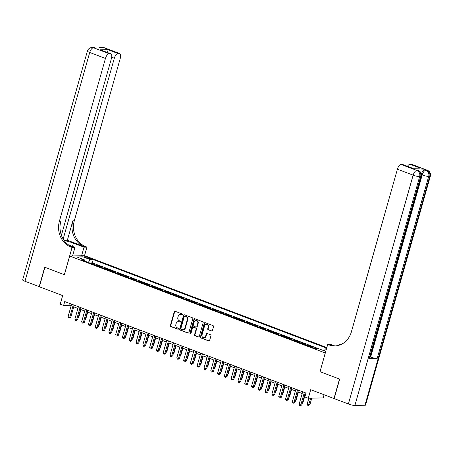 <?xml version="1.0" encoding="UTF-8"?>
<svg xmlns="http://www.w3.org/2000/svg" width="453" height="453" viewBox="0 0 453 453"><rect width="100%" height="100%" fill="white"/><g stroke="black" fill="none" stroke-linecap="round" stroke-linejoin="round"><path stroke-width="0.68" d="M182.553 314.671A0.561 0.493 -91.3 0 0 182.236 313.957L175.152 311.273A0.804 0.702 -91.3 0 0 174.269 311.783L170.373 325.531A0.804 0.702 -91.3 0 0 170.826 326.551L177.916 329.24A0.561 0.493 -91.3 0 0 178.216 328.17L177.299 327.819A2.576 2.242 -91.3 0 1 175.855 324.569L176.183 323.419A2.576 2.242 -91.3 0 1 178.256 321.658A2.576 2.242 -91.3 0 1 179.009 321.789L179.926 322.134A0.561 0.493 -91.3 0 0 180.226 321.064L179.309 320.718A2.576 2.242 -91.3 0 1 177.865 317.462L178.193 316.319A2.576 2.242 -91.3 0 1 180.266 314.552A2.576 2.242 -91.3 0 1 181.019 314.682L181.936 315.028A0.561 0.493 -91.3 0 0 182.553 314.671M211.551 331.041A0.804 0.702 -91.3 0 0 212.434 330.531L213.522 326.675A0.804 0.702 -91.3 0 0 213.074 325.656L205.203 322.672A0.804 0.702 -91.3 0 0 204.32 323.182L200.43 336.936A0.804 0.702 -91.3 0 0 200.877 337.949L208.748 340.939A0.804 0.702 -91.3 0 0 209.631 340.424L210.951 335.764A0.804 0.702 -91.3 0 0 210.503 334.75L207.134 333.47A0.804 0.702 -91.3 0 0 206.251 333.98L205.594 336.29A2.152 1.874 -91.3 0 1 202.027 334.937L204.586 325.888A2.152 1.874 -91.3 0 1 208.159 327.242L207.729 328.748A0.804 0.702 -91.3 0 0 208.182 329.767L211.953 331.035A0.804 0.702 -91.3 0 0 211.987 331.047M320.028 371.641L325.237 352.966L69.705 256.03L64.422 274.711L44.881 267.298L39.377 286.755L62.656 295.583L60.232 304.144L63.63 305.435L64.728 301.545L305.99 393.068L304.886 396.958L308.289 398.244L323.176 397.898L324.065 394.75M319.954 371.647L339.49 379.059L333.986 398.515L310.707 389.688L308.289 398.244M192.78 318.804A0.804 0.702 -91.3 0 0 192.327 317.785L184.456 314.801A0.804 0.702 -91.3 0 0 183.573 315.311L179.682 329.065A0.804 0.702 -91.3 0 0 180.13 330.078L188.006 333.068A0.804 0.702 -91.3 0 0 188.89 332.553L192.78 318.804M194.83 318.736L202.701 321.721A0.804 0.702 -91.3 0 1 203.154 322.74L199.258 336.488A0.804 0.702 -91.3 0 1 198.374 337.004L195.011 335.724A0.804 0.702 -91.3 0 1 194.558 334.705L196.138 329.127A0.804 0.702 -91.3 0 0 195.685 328.114L193.448 327.264A0.804 0.702 -91.3 0 0 192.565 327.774L190.923 333.584A0.561 0.493 -91.3 0 1 189.988 333.227L193.946 319.246A0.804 0.702 -91.3 0 1 194.83 318.736M318.029 349.031L315.214 347.961L315.073 348.476M311.081 346.964L312.496 346.93L308.419 345.384L308.278 345.899M304.286 344.388L305.701 344.354L301.624 342.808L301.477 343.323M297.491 341.805L298.906 341.777L294.829 340.226L294.682 340.741M290.696 339.229L292.111 339.195L288.034 337.649L287.887 338.165M283.895 336.653L285.316 336.619L281.239 335.073L281.092 335.588M277.1 334.076L278.516 334.042L274.439 332.496L274.297 333.012M270.305 331.494L271.721 331.46L267.644 329.914L267.497 330.43M263.51 328.918L264.926 328.884L260.849 327.338L260.702 327.853M256.715 326.341L258.131 326.307L254.054 324.761L253.906 325.277M249.92 323.759L251.336 323.731L247.259 322.179L247.112 322.695M243.119 321.183L244.541 321.149L240.458 319.603L240.316 320.118M236.324 318.606L237.74 318.572L233.663 317.026L233.516 317.542M229.529 316.03L230.945 315.996L226.868 314.444L226.721 314.96M222.734 313.448L224.15 313.414L220.073 311.868L219.926 312.383M215.939 310.871L217.355 310.837L213.278 309.291L213.131 309.807M209.139 308.295L210.56 308.261L206.483 306.715L206.336 307.23M202.344 305.713L203.759 305.679L199.682 304.133L199.541 304.648M195.549 303.136L196.964 303.102L192.887 301.556L192.74 302.072M188.754 300.56L190.169 300.526L186.092 298.98L185.945 299.495M181.959 297.978L183.374 297.949L179.297 296.398L179.15 296.913M175.164 295.401L176.579 295.367L172.502 293.821L172.355 294.337M168.363 292.825L169.784 292.791L165.702 291.245L165.56 291.76M161.568 290.248L162.984 290.214L158.907 288.669L158.76 289.184M154.773 287.666L156.189 287.632L152.112 286.086L151.965 286.602M147.978 285.09L149.394 285.056L145.317 283.51L145.17 284.025M141.183 282.513L142.599 282.479L138.522 280.934L138.375 281.449M134.382 279.931L135.804 279.903L131.721 278.352L131.58 278.867M127.587 277.355L129.003 277.321L124.926 275.775L124.785 276.29M120.792 274.778L122.208 274.745L118.131 273.199L117.984 273.714M113.997 272.202L115.413 272.168L111.336 270.617L111.189 271.132M107.202 269.62L108.618 269.586L104.541 268.04L104.394 268.555M100.402 267.044L101.823 267.01L97.746 265.464L96.325 265.498M97.599 265.979L97.746 265.464M85.742 257.542L87.236 258.108A2.542 0.419 15.8 0 0 90.934 258.771A2.542 0.419 15.8 0 0 89.734 258.051L88.239 257.485A2.542 0.419 15.8 0 0 84.547 256.823A2.542 0.419 15.8 0 0 85.742 257.542M326.84 347.576L84.598 255.679L69.705 256.03M326.675 348.147L93.222 259.586L90.402 259.648L88.216 262.417M326.483 348.833L325.548 348.855L326.387 349.172M325.758 351.398L319.433 348.997L316.613 349.065L81.472 259.858L84.286 259.796L76.812 256.959L82.927 256.817L90.402 259.648M103.125 268.074L104.541 268.04M109.92 270.651L111.336 270.617M116.715 273.233L118.131 273.199M123.51 275.809L124.926 275.775M130.305 278.385L131.721 278.352M137.1 280.968L138.522 280.934M143.901 283.544L145.317 283.51M150.696 286.12L152.112 286.086M157.491 288.697L158.907 288.669M164.286 291.279L165.702 291.245M171.081 293.855L172.502 293.821M177.882 296.432L179.297 296.398M184.677 299.014L186.092 298.98M191.472 301.59L192.887 301.556M198.267 304.167L199.682 304.133M205.062 306.743L206.483 306.715M211.862 309.325L213.278 309.291M218.657 311.902L220.073 311.868M225.452 314.478L226.868 314.444M232.247 317.06L233.663 317.026M239.042 319.637L240.458 319.603M245.837 322.213L247.259 322.179M252.638 324.795L254.054 324.761M259.433 327.372L260.849 327.338M266.228 329.948L267.644 329.914M273.023 332.525L274.439 332.496M279.818 335.107L281.239 335.073M286.619 337.683L288.034 337.649M293.414 340.26L294.829 340.226M300.209 342.842L301.624 342.808M307.004 345.418L308.419 345.384M313.799 347.995L315.214 347.961M319.376 348.997L92.293 262.853L90.945 262.887L95.022 264.433L93.607 264.467M63.63 305.435L69.666 305.294L71.115 305.843M73.714 306.828L77.91 308.419M80.515 309.41L84.705 311.001M87.31 311.987L91.5 313.578M94.105 314.563L98.301 316.154M100.9 317.14L105.096 318.731M107.695 319.722L111.891 321.313M114.49 322.298L118.686 323.889M121.291 324.875L125.481 326.466M128.086 327.457L132.282 329.048M134.881 330.033L139.077 331.624M141.676 332.61L145.872 334.201M148.471 335.186L152.667 336.783M155.271 337.768L159.462 339.359M162.066 340.345L166.262 341.936M168.861 342.921L173.057 344.512M175.656 345.503L179.852 347.094M182.451 348.08L186.647 349.671M189.246 350.656L193.442 352.247M196.047 353.238L200.237 354.829M202.842 355.815L207.038 357.406M209.637 358.391L213.833 359.982M216.432 360.967L220.628 362.559M223.227 363.549L227.423 365.141M230.028 366.126L234.218 367.717M236.823 368.702L241.019 370.294M243.618 371.284L247.814 372.876M250.413 373.861L254.609 375.452M257.208 376.437L261.404 378.029M264.008 379.014L268.199 380.605M270.803 381.596L274.994 383.187M277.598 384.172L281.794 385.763M284.393 386.749L288.589 388.34M291.188 389.331L295.384 390.922M297.983 391.907L302.179 393.498M304.784 394.484L305.509 394.761M70.147 303.595L69.666 305.294M90.804 263.403L90.945 262.887M92.293 262.853L93.222 259.586M84.581 261.041L84.286 259.796M324.048 350.747L325.548 348.855M83.063 259.331L82.927 256.817M182.299 315.005L181.421 314.671A2.576 2.242 -91.3 0 0 180.668 314.541L180.266 314.552M178.256 321.658L178.658 321.647A2.576 2.242 -91.3 0 1 179.411 321.777L180.288 322.111M175.118 311.262A0.804 0.702 -91.3 0 0 174.671 311.772L170.775 325.526A0.804 0.702 -91.3 0 0 171.228 326.539L178.278 329.212M184.422 314.79A0.804 0.702 -91.3 0 0 183.975 315.305L180.084 329.054A0.804 0.702 -91.3 0 0 180.537 330.073L188.408 333.057A0.804 0.702 -91.3 0 0 188.437 333.068M184.886 316.149A0.561 0.493 -91.3 0 0 184.269 316.505L180.855 328.578A0.561 0.493 -91.3 0 0 181.166 329.291L182.134 329.654A2.576 2.242 -91.3 0 0 182.887 329.784A2.576 2.242 -91.3 0 0 184.96 328.023L187.299 319.773A2.576 2.242 -91.3 0 0 185.855 316.517L185.288 316.137A0.561 0.493 -91.3 0 0 184.96 316.149M182.887 329.784L183.289 329.778A2.576 2.242 -91.3 0 0 185.368 328.012L184.96 328.023M185.288 316.137L186.257 316.505A2.576 2.242 -91.3 0 1 187.701 319.761L185.368 328.012M193.216 327.225L193.618 327.213A0.804 0.702 -91.3 0 1 193.85 327.253L196.087 328.102A0.804 0.702 -91.3 0 1 196.54 329.121L194.96 334.699A0.804 0.702 -91.3 0 0 195.413 335.713L198.782 336.992A0.804 0.702 -91.3 0 0 198.81 337.004M194.796 318.725A0.804 0.702 -91.3 0 0 194.348 319.24L190.39 333.215A0.561 0.493 -91.3 0 0 190.668 333.912M197.774 323.34A2.152 1.874 -91.3 0 0 194.207 321.987L193.301 325.18A0.804 0.702 -91.3 0 0 193.754 326.194L195.985 327.043A0.804 0.702 -91.3 0 0 196.868 326.534L197.774 323.34L198.176 323.334A2.152 1.874 -91.3 0 0 196.342 320.503L195.939 320.514M196.223 327.083L196.625 327.072A0.804 0.702 -91.3 0 0 197.27 326.522L196.868 326.534M198.176 323.334L197.27 326.522M206.325 324.41L206.727 324.399A2.152 1.874 -91.3 0 1 208.561 327.23L208.131 328.736A0.804 0.702 -91.3 0 0 208.584 329.756L211.953 331.035M203.861 337.768L204.263 337.757A2.152 1.874 -91.3 0 0 205.996 336.285L205.594 336.29M207.1 333.459A0.804 0.702 -91.3 0 0 206.653 333.974L205.996 336.285M205.169 322.661A0.804 0.702 -91.3 0 0 204.722 323.17L200.832 336.924A0.804 0.702 -91.3 0 0 201.279 337.944L209.15 340.928A0.804 0.702 -91.3 0 0 209.184 340.939M78.346 317.072L78.816 317.06L80.934 309.569M78.816 317.06L78.222 317.508M73.295 304.79L69.762 317.27L68.063 316.63L71.597 304.15M74.196 305.135L70.77 317.247L69.762 317.27L69.269 318.085L68.59 317.825L68.063 316.63M70.77 317.247L69.269 318.085M39.4 286.67L24.972 281.29L89.717 52.474A4.921 0.804 15.8 0 1 87.401 51.076A4.921 4.921 0 0 1 92.016 47.497A4.921 4.287 88.7 0 1 93.454 47.746L109.184 53.714A4.921 2.276 110.8 0 0 105.453 58.443L89.717 52.474A4.921 2.276 -69.2 0 1 93.454 47.746L95.481 48.109L103.527 47.922L102.508 47.531L103.516 47.508A4.921 2.276 -69.2 0 1 103.935 47.576L119.671 53.545A4.921 2.276 110.8 0 0 119.247 53.477L103.516 47.508A4.921 4.287 -91.3 0 0 102.078 47.259A4.921 4.921 0 0 1 103.935 47.576M39.173 286.675L44.677 267.219L64.428 274.682M81.602 255.752L84.032 247.162L73.397 243.125A9.224 1.512 15.8 0 0 64.201 240.617M84.032 247.162L86.948 247.095L85.793 246.653A20.498 17.86 88.7 0 1 74.309 220.753L120.339 58.092A4.921 2.276 110.8 0 0 119.671 53.545M67.355 240.243L84.349 246.687A20.498 17.86 88.7 0 1 72.859 220.787L67.355 240.243L63.992 240.322M64.354 274.682L72.061 247.446L70.906 247.004A20.498 17.86 88.7 0 1 59.422 221.104L105.453 58.443M72.061 247.446L74.977 247.372L68.55 244.937M61.382 235.294L111.466 58.301A4.921 2.276 110.8 0 0 110.798 53.754L100.181 49.819L107.865 49.637L118.057 53.505L119.247 53.477M118.057 53.505A4.921 2.276 110.8 0 0 114.326 58.233L111.704 57.237M63.16 239.042L114.326 58.233M24.972 281.29A4.921 0.804 -164.2 0 1 22.65 279.892L87.401 51.076M72.548 255.962L74.977 247.372M84.518 255.685L86.948 247.095M110.798 53.754A4.921 2.276 110.8 0 0 110.373 53.686L100.181 49.819M109.184 53.714L110.373 53.686M70.906 247.004L72.355 246.97A20.498 17.86 88.7 0 1 60.872 221.07L59.422 221.104M107.865 49.637C108.137 50.034 107.899 51.081 107.151 52.797M421.358 173.986A4.921 2.276 -69.2 0 1 424.914 169.835L416.862 170.028A4.921 2.276 -69.2 0 1 417.287 170.096L418.306 170.481A4.921 2.276 110.8 0 0 417.881 170.413L416.862 170.028M339.693 379.133L320.022 371.67L327.729 344.433L328.884 344.869A20.498 17.86 -91.3 0 0 334.869 345.905A20.498 17.86 -91.3 0 0 351.381 331.856L397.411 169.196A4.921 2.276 -69.2 0 1 401.143 164.467L416.879 170.436L417.881 170.413A4.921 4.287 -91.3 0 1 420.639 176.63L419.637 176.653L354.886 405.469A4.921 0.804 -164.2 0 1 348.391 403.98L334.189 398.595L339.693 379.133M327.729 344.433L330.645 344.365L334.439 345.803M341.834 344.099L339.699 344.15L340.832 344.58M412.4 168.171L420.214 168.125L412.524 168.306L402.332 164.439L401.143 164.467M402.332 164.439A4.921 2.276 -69.2 0 1 402.757 164.513L412.383 168.171M364.942 405.237L429.693 176.415A4.921 0.804 15.8 0 0 430.35 176.211L365.599 405.027A4.921 0.804 -164.2 0 1 364.942 405.237L354.886 405.469M369.104 358.748L420.639 176.63A4.921 0.804 15.8 0 0 421.296 176.421L369.761 358.544A4.921 0.804 -164.2 0 1 369.104 358.748L377.151 358.561A4.921 0.804 -164.2 0 1 370.662 357.072L370.226 356.907M339.427 345.112L339.699 344.15M407.474 166.302A4.921 2.276 -69.2 0 1 410.016 164.258L420.214 168.125M424.914 169.835L426.936 170.203L411.205 164.235L410.016 164.258M411.205 164.235A4.921 2.276 -69.2 0 1 411.63 164.303L427.36 170.271A4.921 2.276 110.8 0 0 426.936 170.203A4.921 4.287 -91.3 0 1 429.693 176.415L428.685 176.444L377.151 358.561M328.884 344.869L330.333 344.835A20.498 17.86 -91.3 0 0 335.594 345.871M85.141 319.648L85.611 319.637L87.729 312.145M85.611 319.637L85.017 320.084M91.936 322.225L92.406 322.219L94.53 314.727M92.406 322.219L91.812 322.666M98.731 324.807L99.201 324.795L101.325 317.304M99.201 324.795L98.607 325.243M105.526 327.383L106.002 327.372L108.12 319.88M106.002 327.372L105.402 327.819M80.09 307.372L76.557 319.852L74.858 319.206L78.392 306.726M80.991 307.712L77.565 319.829L76.557 319.852L76.064 320.662L75.385 320.407L74.858 319.206M77.565 319.829L76.064 320.662M86.885 309.948L83.352 322.428L81.653 321.783L85.187 309.303M87.786 310.288L84.36 322.406L83.352 322.428L82.859 323.238L82.18 322.983L81.653 321.783M84.36 322.406L82.859 323.238M93.68 312.525L90.153 325.005L88.448 324.365L91.982 311.879M94.586 312.87L91.155 324.982L90.153 325.005L89.654 325.82L88.975 325.56L88.448 324.365M91.155 324.982L89.654 325.82M100.475 315.107L96.948 327.587L95.249 326.941L98.777 314.461M101.381 315.447L97.95 327.559L96.948 327.587L96.449 328.397L95.77 328.136L95.249 326.941M97.95 327.559L96.449 328.397M112.321 329.96L112.797 329.948L114.915 322.457M112.797 329.948L112.202 330.396M107.276 317.683L103.743 330.163L102.044 329.518L105.577 317.038M108.176 318.023L104.751 330.141L103.743 330.163L103.25 330.973L102.571 330.718L102.044 329.518M104.751 330.141L103.25 330.973M119.122 332.542L119.592 332.53L121.71 325.039M119.592 332.53L118.997 332.978M114.071 320.26L110.538 332.74L108.839 332.094L112.372 319.614M114.971 320.605L111.546 332.717L110.538 332.74L110.045 333.555L109.366 333.295L108.839 332.094M111.546 332.717L110.045 333.555M125.917 335.118L126.387 335.107L128.51 327.615M126.387 335.107L125.792 335.554M120.866 322.836L117.333 335.322L115.634 334.676L119.167 322.196M121.766 323.182L118.341 335.294L117.333 335.322L116.84 336.132L116.161 335.871L115.634 334.676M118.341 335.294L116.84 336.132M132.712 337.695L133.182 337.683L135.305 330.192M133.182 337.683L132.587 338.131M127.661 325.418L124.128 337.898L122.429 337.253L125.962 324.773M128.567 325.758L125.136 337.876L124.128 337.898L123.635 338.708L122.956 338.453L122.429 337.253M125.136 337.876L123.635 338.708M139.507 340.277L139.983 340.265L142.1 332.774M139.983 340.265L139.382 340.713M134.456 327.995L130.928 340.475L129.23 339.829L132.757 327.349M135.362 328.334L131.931 340.452L130.928 340.475L130.43 341.285L129.751 341.03L129.23 339.829M131.931 340.452L130.43 341.285M146.302 342.853L146.778 342.842L148.895 335.35M146.778 342.842L146.183 343.289M141.257 330.571L137.723 343.051L136.025 342.411L139.552 329.926M142.157 330.916L138.726 343.029L137.723 343.051L137.231 343.867L136.551 343.606L136.025 342.411M138.726 343.029L137.231 343.867M153.103 345.429L153.573 345.418L155.69 337.927M153.573 345.418L152.978 345.865M148.052 333.153L144.518 345.633L142.82 344.988L146.353 332.508M148.952 333.493L145.526 345.611L144.518 345.633L144.026 346.443L143.346 346.183L142.82 344.988M145.526 345.611L144.026 346.443M159.898 348.006L160.368 347.995L162.491 340.503M160.368 347.995L159.773 348.448M154.847 335.73L151.313 348.21L149.615 347.564L153.148 335.084M155.747 336.069L152.321 348.187L151.313 348.21L150.821 349.02L150.141 348.765L149.615 347.564M152.321 348.187L150.821 349.02M166.693 350.588L167.163 350.577L169.286 343.085M167.163 350.577L166.568 351.024M161.642 338.306L158.108 350.786L156.41 350.141L159.943 337.661M162.542 338.651L159.116 350.764L158.108 350.786L157.616 351.602L156.936 351.341L156.41 350.141M159.116 350.764L157.616 351.602M173.488 353.164L173.963 353.153L176.081 345.662M173.963 353.153L173.363 353.6M168.437 340.882L164.909 353.368L163.21 352.723L166.738 340.243M169.343 341.228L165.911 353.34L164.909 353.368L164.411 354.178L163.731 353.918L163.21 352.723M165.911 353.34L164.411 354.178M180.283 355.741L180.758 355.73L182.876 348.238M180.758 355.73L180.164 356.177M175.232 343.465L171.704 355.945L170.005 355.299L173.533 342.819M176.138 343.804L172.706 355.922L171.704 355.945L171.206 356.754L170.526 356.5L170.005 355.299M172.706 355.922L171.206 356.754M187.083 358.323L187.553 358.312L189.671 350.82M187.553 358.312L186.959 358.759M182.032 346.041L178.499 358.521L176.8 357.876L180.334 345.396M182.933 346.386L179.507 358.499L178.499 358.521L178.006 359.331L177.327 359.076L176.8 357.876M179.507 358.499L178.006 359.331M193.878 360.899L194.348 360.888L196.466 353.397M194.348 360.888L193.754 361.335M188.827 348.617L185.294 361.098L183.595 360.458L187.129 347.978M189.728 348.963L186.302 361.075L185.294 361.098L184.801 361.913L184.122 361.653L183.595 360.458M186.302 361.075L184.801 361.913M200.673 363.476L201.143 363.465L203.267 355.973M201.143 363.465L200.549 363.912M195.622 351.2L192.089 363.68L190.39 363.034L193.924 350.554M196.523 351.539L193.097 363.657L192.089 363.68L191.596 364.489L190.917 364.235L190.39 363.034M193.097 363.657L191.596 364.489M207.468 366.052L207.938 366.047L210.062 358.555M207.938 366.047L207.344 366.494M202.417 353.776L198.89 366.256L197.185 365.611L200.719 353.13M203.323 354.116L199.892 366.234L198.89 366.256L198.391 367.066L197.712 366.811L197.185 365.611M199.892 366.234L198.391 367.066M214.263 368.634L214.739 368.623L216.857 361.132M214.739 368.623L214.139 369.07M209.212 356.352L205.685 368.833L203.986 368.193L207.514 355.707M210.118 356.698L206.687 368.81L205.685 368.833L205.186 369.648L204.507 369.388L203.986 368.193M206.687 368.81L205.186 369.648M221.058 371.211L221.534 371.2L223.652 363.708M221.534 371.2L220.939 371.647M216.013 358.935L212.48 371.415L210.781 370.769L214.314 358.289M216.913 359.274L213.488 371.386L212.48 371.415L211.987 372.224L211.308 371.964L210.781 370.769M213.488 371.386L211.987 372.224M227.859 373.787L228.329 373.776L230.447 366.284M228.329 373.776L227.734 374.223M222.808 361.511L219.275 373.991L217.576 373.346L221.109 360.865M223.708 361.851L220.283 373.968L219.275 373.991L218.782 374.801L218.103 374.546L217.576 373.346M220.283 373.968L218.782 374.801M234.654 376.369L235.124 376.358L237.247 368.867M235.124 376.358L234.529 376.805M229.603 364.087L226.07 376.568L224.371 375.922L227.904 363.442M230.503 364.433L227.078 376.545L226.07 376.568L225.577 377.383L224.898 377.123L224.371 375.922M227.078 376.545L225.577 377.383M241.449 378.946L241.919 378.935L244.042 371.443M241.919 378.935L241.324 379.382M236.398 366.664L232.865 379.15L231.166 378.504L234.699 366.024M237.304 367.009L233.873 379.121L232.865 379.15L232.372 379.959L231.693 379.699L231.166 378.504M233.873 379.121L232.372 379.959M248.244 381.522L248.72 381.511L250.837 374.019M248.72 381.511L248.119 381.958M243.193 369.246L239.665 381.726L237.967 381.081L241.494 368.6M244.099 369.586L240.668 381.703L239.665 381.726L239.167 382.536L238.488 382.281L237.967 381.081M240.668 381.703L239.167 382.536M255.039 384.104L255.515 384.093L257.632 376.602M255.515 384.093L254.92 384.54M249.994 371.822L246.46 384.303L244.762 383.657L248.289 371.177M250.894 372.162L247.463 384.28L246.46 384.303L245.968 385.112L245.288 384.857L244.762 383.657M247.463 384.28L245.968 385.112M261.84 386.681L262.31 386.669L264.427 379.178M262.31 386.669L261.715 387.117M256.789 374.399L253.255 386.879L251.557 386.239L255.09 373.753M257.689 374.744L254.263 386.856L253.255 386.879L252.763 387.694L252.083 387.434L251.557 386.239M254.263 386.856L252.763 387.694M268.635 389.257L269.105 389.246L271.222 381.754M269.105 389.246L268.51 389.693M263.584 376.981L260.05 389.461L258.352 388.816L261.885 376.335M264.484 377.321L261.058 389.438L260.05 389.461L259.558 390.271L258.878 390.01L258.352 388.816M261.058 389.438L259.558 390.271M275.43 391.834L275.9 391.822L278.023 384.331M275.9 391.822L275.305 392.275M270.379 379.557L266.845 392.038L265.147 391.392L268.68 378.912M271.279 379.897L267.853 392.015L266.845 392.038L266.353 392.847L265.673 392.592L265.147 391.392M267.853 392.015L266.353 392.847M282.225 394.416L282.695 394.404L284.818 386.913M282.695 394.404L282.1 394.852M277.174 382.134L273.646 394.614L271.942 393.968L275.475 381.488M278.08 382.479L274.648 394.591L273.646 394.614L273.148 395.429L272.468 395.169L271.942 393.968M274.648 394.591L273.148 395.429M289.02 396.992L289.495 396.981L291.613 389.489M289.495 396.981L288.895 397.428M283.969 384.71L280.441 397.196L278.742 396.551L282.27 384.07M284.875 385.056L281.443 397.168L280.441 397.196L279.943 398.006L279.263 397.745L278.742 396.551M281.443 397.168L279.943 398.006M295.815 399.569L296.29 399.557L298.408 392.066M296.29 399.557L295.696 400.005M290.769 387.292L287.236 399.773L285.537 399.127L289.071 386.647M291.67 387.632L288.244 399.75L287.236 399.773L286.743 400.582L286.064 400.327L285.537 399.127M288.244 399.75L286.743 400.582M302.615 402.151L303.085 402.139L305.203 394.648M303.085 402.139L302.491 402.587M297.564 389.869L294.031 402.349L292.332 401.703L295.866 389.223M298.465 390.214L295.039 402.326L294.031 402.349L293.538 403.159L292.859 402.904L292.332 401.703M295.039 402.326L293.538 403.159M308.833 398.232L307.179 404.093L309.88 404.716L311.738 398.164M309.88 404.716L308.38 405.548L310.73 398.187M308.38 405.548L307.7 405.293L307.179 404.093M304.359 392.445L300.826 404.925L299.127 404.286L302.661 391.805M305.26 392.791L301.834 404.903L300.826 404.925L300.333 405.741L299.654 405.48L299.127 404.286M301.834 404.903L300.333 405.741M87.99 258.369L88.239 257.485M89.535 258.759L89.734 258.051M181.421 314.671L181.019 314.682M180.254 322.128L179.926 322.134M179.411 321.777L179.009 321.789M178.244 329.229L177.916 329.24M171.228 326.539L170.826 326.551M170.775 325.526L170.373 325.531M174.671 311.772L174.269 311.783M182.265 315.022L181.936 315.028M188.408 333.057L188.006 333.068M180.537 330.073L180.13 330.078M180.084 329.054L179.682 329.065M183.975 315.305L183.573 315.311M187.701 319.761L187.299 319.773M186.257 316.505L185.855 316.517M198.782 336.992L198.374 337.004M195.413 335.713L195.011 335.724M194.96 334.699L194.558 334.705M196.54 329.121L196.138 329.127M196.087 328.102L195.685 328.114M193.85 327.253L193.448 327.264M190.39 333.215L189.988 333.227M194.348 319.24L193.946 319.246M208.584 329.756L208.182 329.767M208.131 328.736L207.729 328.748M208.561 327.23L208.159 327.242M206.653 333.974L206.251 333.98M209.15 340.928L208.748 340.939M201.279 337.944L200.877 337.949M200.832 336.924L200.43 336.936M204.722 323.17L204.32 323.182M84.349 246.687L85.793 246.653M72.859 220.787L74.309 220.753M101.398 47.967A4.921 2.276 -69.2 0 1 102.508 47.531A4.921 4.287 88.7 0 0 101.07 47.282A4.921 4.921 0 0 0 98.573 48.035M94.881 47.792A4.921 4.921 0 0 0 93.024 47.474A4.921 4.287 -91.3 0 1 94.462 47.724A4.921 2.276 -69.2 0 1 94.881 47.792L95.702 48.103M72.463 246.421L73.397 243.125M348.391 403.98L413.142 175.164L397.411 169.196M370.662 357.072L422.196 174.949L421.466 174.671M413.142 175.164A4.921 0.804 15.8 0 0 419.637 176.653A4.921 4.287 88.7 0 0 416.879 170.436A4.921 2.276 110.8 0 0 413.142 175.164M422.196 174.949A4.921 0.804 15.8 0 0 428.685 176.444A4.921 4.287 88.7 0 0 425.933 170.226A4.921 2.276 110.8 0 0 422.196 174.949M185.124 316.109L184.722 316.12M101.07 47.282L102.078 47.259M92.016 47.497L93.024 47.474M421.296 176.421A4.921 4.921 0 0 0 418.306 170.481M430.35 176.211A4.921 4.921 0 0 0 427.36 170.271"/></g></svg>

